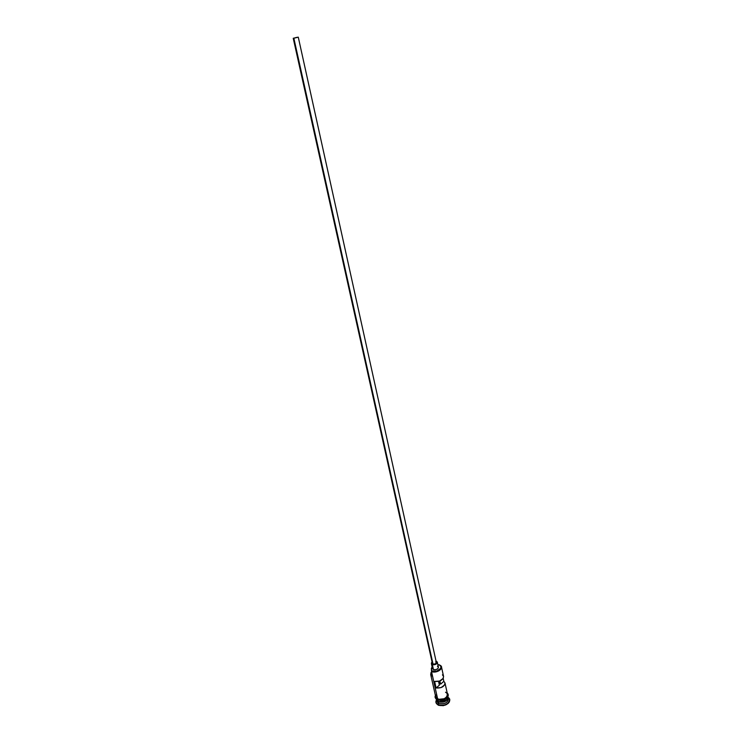 <?xml version="1.0" encoding="UTF-8"?>
<svg xmlns="http://www.w3.org/2000/svg" width="743" height="743" viewBox="0 0 743 743"><rect width="100%" height="100%" fill="white"/><g stroke="black" fill="none" stroke-linecap="round" stroke-linejoin="round"><path stroke-width="1.11" d="M445.521 692.216L446.933 693.219L447.49 695.346L446.747 696.869L444.221 698.726L438.602 699.33L435.732 696.934L437.664 699.005L431.516 671.551L431.395 668.784L432.11 666.861L431.358 668.486L431.562 670.929L436.865 671.068L440.757 668.291L440.878 666.248L439.02 664.697L440.358 665.514C443.571 668.282 436.057 673.074 431.711 670.994L431.516 671.551C436.169 673.78 444.221 668.644 440.785 665.682L439.02 664.697L441.481 666.908C440.553 670.938 437.228 672.489 431.516 671.551L437.664 699.005C443.32 700.017 446.599 698.457 447.49 694.324L445.001 682.975C444.472 686.625 441.5 688.297 436.095 687.972L434.627 681.424C440.051 681.73 443.032 680.077 443.571 676.446L442.419 674.83M440.079 683.421L438.983 683.328L440.488 683.746L439.559 681.071L440.079 683.421M297.172 37.336L293.234 38.274L298.277 37.169L293.856 38.246L433.02 664.019C434.924 664.326 436.03 663.805 436.345 662.468L298.277 37.169L295.918 37.549L297.172 37.336M437.451 666.202L438.454 667.344L437.701 668.802L435.621 669.712L433.448 669.545C436.308 670.01 437.971 669.229 438.435 667.214L437.339 662.254C436.865 664.261 435.203 665.031 432.342 664.576L433.448 669.545L432.547 668.737L433.448 669.545L432.342 664.576L431.377 663.573L432.073 662.013L431.516 662.682L431.943 664.363L433.931 664.809L437.2 663.127L437.265 662.032L436.355 661.242L437.339 662.245M437.172 700.788L438.379 701.503L436.336 699.581L438.305 701.912L438.194 704.893C443.729 707.698 453.044 701.299 448.642 697.779L449.636 699.423C448.605 704.271 444.788 706.091 438.194 704.893L438.268 705.218C444.862 706.417 448.67 704.587 449.701 699.748L449.404 701.838L448.057 703.547L443.283 705.692L438.268 705.218L436.011 702.757M447.955 696.516C447.342 700.77 444.091 702.414 438.203 701.429L437.906 700.092L438.203 701.429L436.215 699.098L438.203 701.429C443.859 702.441 447.137 700.881 448.02 696.739L447.964 696.497M448.159 698.058C448.298 702.572 445.131 704.401 438.667 703.519C444.323 704.54 447.592 702.98 448.475 698.829L448.122 697.222C447.24 701.364 443.97 702.924 438.305 701.912L438.407 701.633C442.689 702.711 445.828 701.633 447.815 698.429M441.481 666.908L443.571 676.446L443.2 678.396L443.85 681.35L440.58 684.145L443.85 681.35L445.001 682.975L444.639 684.944L441.045 687.609L436.095 687.972L434.627 681.424L439.587 681.062L443.2 678.396L443.85 681.35L445.001 682.975M439.382 701.81L446.45 700.12L439.122 701.745M436.382 699.832L436.735 701.429L438.667 703.519L438.305 701.912C444.203 702.897 447.453 701.253 448.057 696.98L448.122 697.222M447.342 693.646C447.286 698.169 444.035 699.971 437.59 699.07L437.581 699.962L435.574 696.256L436.169 698.03L437.59 699.07L441.974 699.469L444.268 698.782L446.84 696.888L447.592 695.337L447.342 693.646M438.546 681.359L439.392 685.157L436.095 687.972L439.392 685.157L438.546 681.359M431.59 671.886L431.107 674.356L432.463 675.777L431.126 672.721L431.59 671.886M447.806 695.374L447.017 697.696L444.444 699.59L440.971 700.408L437.581 699.962L444.899 699.479C448.391 697.083 449.162 694.909 447.193 692.968M435.983 702.618L438.268 705.218L435.946 702.46L436.15 700.547C435.472 702.423 436.15 703.872 438.194 704.893L438.667 703.519L436.698 700.603M435.76 697.436L436.968 699.414M436.494 694.352L435.677 696.618M432.621 676.501L430.689 674.477L431.581 671.83L430.819 673.037L432.621 676.501M439.02 664.697L437.943 665.013L439.02 664.697M432.454 668.384L432.872 667.279M438.407 701.633C442.382 702.702 445.466 701.764 447.667 698.801M440.58 684.145L439.875 680.96L440.58 684.145M435.686 661.79L436.345 662.802L435.222 663.898L433.336 664.112L432.37 663.341L433.02 664.019L293.856 38.246L293.234 38.283L298.259 37.15M432.352 663.248L432.63 662.515M437.413 699.887C435.24 698.559 434.581 697.12 435.426 695.578M435.732 696.934L430.689 674.477M431.395 668.784L431.711 670.214M432.482 668.533L431.377 663.573M432.37 663.35L293.234 38.283"/></g></svg>
